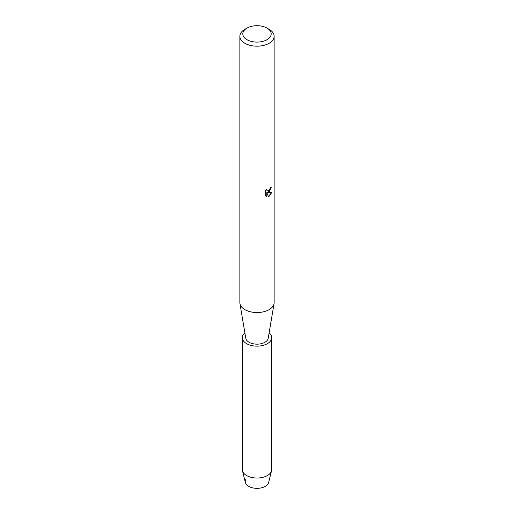 <?xml version="1.0" encoding="UTF-8"?>
<svg xmlns="http://www.w3.org/2000/svg" width="514" height="514" viewBox="0 0 514 514"><rect width="100%" height="100%" fill="white"/><g stroke="black" fill="none" stroke-linecap="round" stroke-linejoin="round"><path stroke-width="0.77" d="M269.118 332.873A14.688 8.481 180 0 1 271.688 337.659L271.688 469.558A14.688 8.481 180 0 1 271.54 470.76L268.629 482.511A11.751 6.785 180 0 1 265.308 486.347A11.751 6.785 180 0 1 250.446 487.182A11.751 6.785 180 0 1 246.167 478.926M267.036 28.103L269.118 29.298A17.135 9.894 180 0 1 274.135 36.295L274.135 302.65A17.135 9.894 180 0 1 274.052 303.607A17.135 9.894 180 0 1 269.118 309.646A17.135 9.894 180 0 1 251.217 311.959A17.135 9.894 180 0 1 239.948 303.607A17.135 9.894 180 0 1 239.865 302.65L239.865 36.295A17.135 9.894 180 0 1 244.882 29.298L246.964 28.103A14.193 8.198 180 0 1 267.036 28.103A14.193 8.198 180 0 1 267.036 39.694A14.193 8.198 180 0 1 246.964 39.694A14.193 8.198 180 0 1 246.964 28.103L244.882 29.298M274.052 303.607L268.205 338.289A11.257 6.502 180 0 1 264.961 342.26A11.257 6.502 180 0 1 253.203 343.782A11.257 6.502 180 0 1 245.795 338.289L239.948 303.607M269.118 191.973L267.646 192.532L271.912 192.287L269.118 196.258L268.392 196.56L266.811 192.583L266.811 196.611L265.436 195.802L265.436 190.835L267.023 188.805L266.805 189.794L267.396 190.964L269.118 190.636L270.403 187.835A17.135 9.894 0 0 0 271.36 187.064L269.118 191.973M274.135 36.295A17.135 9.894 180 0 1 269.118 43.292A17.135 9.894 180 0 1 250.446 45.431A17.135 9.894 180 0 1 239.865 36.295M271.289 187.128L267.646 192.532M267.364 190.945L266.894 190.456L266.882 188.946M266.046 196.297L266.74 196.566L266.811 192.583M268.372 196.509L271.822 192.307M271.54 470.76A14.688 8.481 180 0 1 267.383 475.553A14.688 8.481 180 0 1 252.355 477.602A14.688 8.481 180 0 1 242.46 470.76A14.688 8.481 180 0 1 242.312 469.558L242.312 337.659A14.688 8.481 180 0 1 244.882 332.873M265.308 486.347A11.751 6.785 180 0 1 253.286 487.985A11.751 6.785 180 0 1 245.371 482.511L242.46 470.76M271.688 337.659A14.688 8.481 180 0 1 267.383 343.654A14.688 8.481 180 0 1 251.378 345.492A14.688 8.481 180 0 1 242.312 337.659"/></g></svg>
